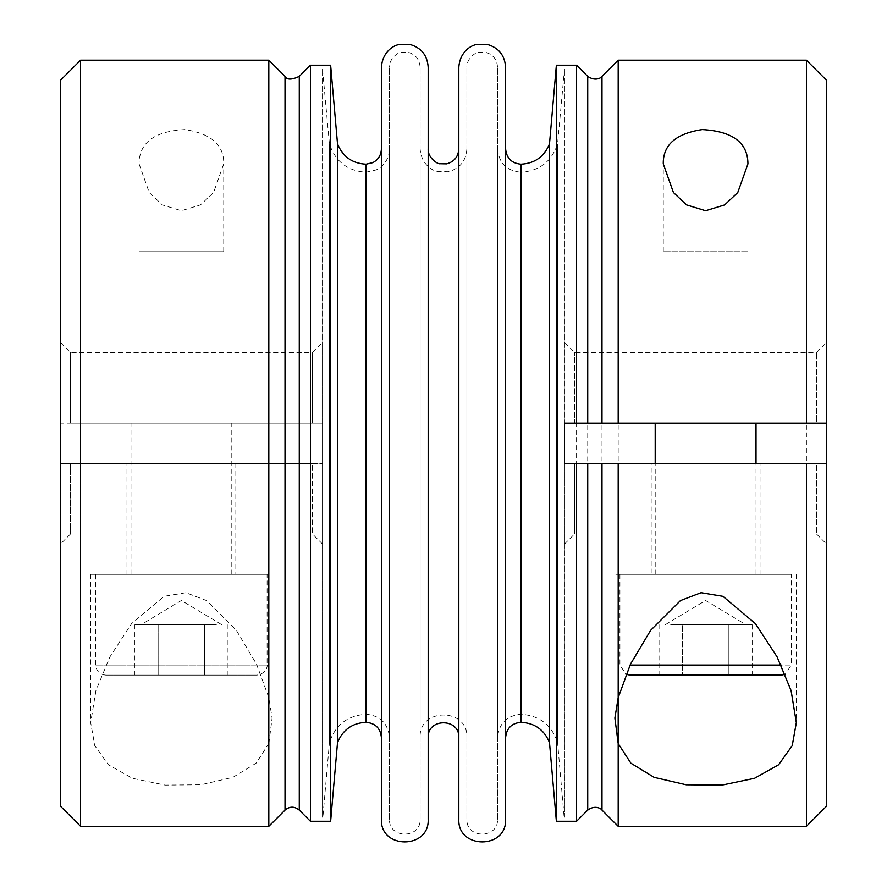 <?xml version="1.0" encoding="UTF-8"?>
<svg xmlns="http://www.w3.org/2000/svg" width="887" height="887" viewBox="0 0 887 887"><rect width="100%" height="100%" fill="white"/><g stroke="black" fill="none" stroke-linecap="round" stroke-linejoin="round"><path stroke-width="0.67" stroke-dasharray="4.43 3.33" d="M60.427 806.161L60.427 342.437L60.427 423.088L322.524 423.088L322.524 342.437L322.524 817.249L322.524 69.241L322.524 544.053L322.524 463.402L312.446 463.402L312.446 533.974L312.446 463.402L322.524 463.402L60.427 463.402L60.427 544.053L60.427 463.402L70.505 463.402L70.505 533.974L70.505 463.402L60.427 463.402L322.524 463.402L322.524 423.088L70.505 423.088L322.524 423.088L310.428 423.088L310.428 65.217M549.496 143.871L549.496 742.607M670.683 624.703L745.923 624.703L670.683 624.703L705.608 624.703L682.325 624.703L682.325 675.107L728.881 675.107L659.041 675.107L682.325 675.107L682.325 624.703L670.683 624.703M665.283 624.703L705.608 600.477L745.923 624.703M659.041 624.703L659.041 675.107M268.816 743.561L272.121 718.06L268.816 697.659L256.509 664.108L236.352 630.313L206.538 600.566L185.948 592.693L164.062 596.319L131.598 623.639L109.899 656.89L95.907 690.618L90.674 722.617L94.776 745.679L108.425 764.805L132.485 778.309L165.082 785.106L200.795 784.784L232.86 777.367L256.11 763.208L268.816 743.561L268.816 826.318M268.816 574.299L90.674 574.299L268.816 574.299M60.427 80.329L60.427 423.088L268.816 423.088L268.816 60.172M268.816 697.659L268.816 463.402M268.816 423.088L310.428 423.088M80.584 423.088L80.584 60.172M80.584 826.318L80.584 463.402M139.059 163.884L149.238 192.546L162.321 204.908L181.425 210.729L200.517 204.875L213.579 192.523L223.735 163.873C224.078 144.98 211.095 133.549 184.762 129.569C154.393 131.254 139.159 142.696 139.059 163.873L139.059 251.708L223.735 251.708L139.059 251.708M322.524 817.249L322.879 69.241L322.879 817.249L329.41 742.652L329.41 143.838L329.41 742.652C335.275 724.967 347.493 715.499 366.076 714.223C380.279 715.609 388.085 723.404 389.471 737.607L389.471 148.883L389.471 737.607M337.503 143.838L337.503 742.652M310.428 821.273L310.428 463.402M576.572 423.088L574.554 423.088L574.554 352.516L574.554 423.088L816.495 423.088L816.495 352.516L816.495 423.088L826.573 423.088L826.573 342.437L826.573 423.088L564.476 423.088L574.554 423.088L564.476 423.088L564.476 69.241L564.476 817.249L564.476 463.402L564.476 544.053L564.476 463.402L574.554 463.402L574.554 533.974L574.554 463.402L564.476 463.402L564.476 423.088L564.476 463.402L826.573 463.402L826.573 544.053L826.573 463.402L816.495 463.402L816.495 533.974L816.495 463.402M760.037 574.299L651.169 574.299L760.037 574.299L760.037 463.402L651.169 463.402L760.037 463.402L651.169 463.402L651.169 574.299M505.601 67.224L505.601 819.266M458.823 67.224L458.823 819.266M497.529 819.266L497.529 67.224L497.529 819.266C498.483 839.024 465.941 839.024 466.884 819.266L466.884 67.224L466.884 819.266M497.529 737.607L497.529 148.883L497.529 737.607C498.915 723.404 506.721 715.609 520.924 714.223C539.507 715.499 551.725 724.967 557.59 742.652L557.59 143.838L557.59 742.652L564.121 817.249L564.121 69.241L564.476 817.249M267.087 574.299L95.707 574.299L267.087 574.299L267.087 665.028L95.707 665.028L95.707 574.299M181.391 624.703L216.317 624.703L204.675 624.703L204.675 675.107L134.835 675.107L227.959 675.107L204.675 675.107L204.675 624.703L134.835 624.703L181.391 624.703L146.477 624.703L158.119 624.703L158.119 675.107L158.119 624.703L181.391 624.703M227.959 624.703L227.959 675.107M221.717 624.703L181.391 600.477L141.077 624.703M134.835 624.703L134.835 675.107M389.471 819.266L389.471 67.224L389.471 819.266C388.517 839.024 421.059 839.024 420.116 819.266L420.116 67.224L420.116 819.266M420.116 737.607L420.116 148.883L420.116 737.607C418.664 707.438 468.336 707.438 466.884 737.607L466.884 148.883L466.884 737.607M752.165 624.703L728.881 624.703L728.881 675.107L752.165 675.107L728.881 675.107L728.881 624.703L705.608 624.703L752.165 624.703L752.165 675.107M629.992 675.107L781.214 675.107M630.058 665.028L791.293 665.028L785.239 674.264M705.608 574.299L614.879 574.299L705.608 574.299M791.293 574.299L619.913 574.299L791.293 574.299L791.293 665.028L781.148 665.028M312.446 463.402L70.505 463.402L312.446 463.402M181.391 463.402L235.831 463.402L181.391 463.402M181.391 423.088L231.806 423.088L181.391 423.088M330.629 65.217L330.629 821.273M747.941 251.708L663.265 251.708L747.941 251.708L747.941 163.873M618.184 60.172L618.184 697.659M618.184 743.561L618.184 826.318M806.416 60.172L806.416 826.318M505.601 737.607L505.601 148.883L505.601 737.607M381.399 148.883L381.399 737.607M130.988 574.299L231.806 574.299L130.988 574.299L130.988 423.088M826.573 80.329L826.573 806.161M576.572 65.217L576.572 821.273M428.177 67.224L428.177 819.266M428.177 148.883L428.177 737.607M574.554 463.402L576.572 463.402L574.554 463.402M587.726 463.402L601.985 463.402L587.726 463.402M618.184 463.402L806.416 463.402M816.495 423.088L618.184 423.088M601.985 423.088L587.726 423.088M756.012 574.299L655.194 574.299L756.012 574.299L756.012 463.402M381.399 67.224L381.399 819.266M705.608 423.088L655.194 423.088L705.608 423.088M105.786 675.107L257.008 675.107L105.786 675.107C99.666 674.508 96.306 671.149 95.707 665.028L267.087 665.028C267.464 664.385 267.741 673.255 257.008 675.107M126.963 574.299L235.831 574.299L126.963 574.299L126.963 463.402M312.446 423.088L312.446 352.516L312.446 423.088M70.505 423.088L70.505 352.516L70.505 423.088M556.371 65.217L556.371 821.273M458.823 148.883L458.823 737.607M497.529 148.883C498.915 163.086 506.721 170.881 520.924 172.266L520.924 714.223L520.924 172.266C539.507 171.003 551.725 161.523 557.59 143.838L564.476 69.241M520.924 164.206L520.924 722.284M285.015 423.088L285.015 76.371M285.015 810.119L285.015 463.402M366.076 714.223L366.076 172.266L366.076 714.223M366.076 164.206L366.076 722.284M299.274 423.088L299.274 76.371M299.274 810.119L299.274 463.402M601.985 76.371L601.985 810.119M587.726 76.371L587.726 810.119M90.674 574.299L90.674 722.617M272.121 574.299L272.121 718.06M322.524 69.241L329.41 143.838C335.275 161.523 347.493 171.003 366.076 172.266L376.365 169.883L380.845 167.022C386.444 162.266 389.315 156.223 389.471 148.883M420.116 67.224C419.584 59.385 415.537 54.384 407.976 52.233L401.057 52.366C399.649 51.657 388.927 57.91 389.471 67.224M564.476 544.053L574.554 533.974L816.495 533.974L826.573 544.053M619.913 574.299L619.913 665.028L625.967 674.264M322.524 544.053L312.446 533.974L70.505 533.974L60.427 544.053M564.476 342.437L574.554 352.516L816.495 352.516L826.573 342.437M223.735 251.708L223.735 163.873M614.879 574.299L614.879 718.06M796.326 574.299L796.326 722.617M663.265 251.708L663.265 163.873M231.806 574.299L231.806 423.088M235.831 463.402L235.831 574.299M655.194 574.299L655.194 463.402M60.427 342.437L70.505 352.516L312.446 352.516L322.524 342.437M466.884 148.883C466.085 160.869 459.898 168.497 448.334 171.768L437.779 171.557C433.022 171.014 421.203 164.827 420.116 148.883M497.529 67.224C497.03 59.484 493.061 54.506 485.621 52.289L478.703 52.311C477.328 51.568 466.473 57.588 466.884 67.224"/><path stroke-width="1.33" d="M505.601 737.607C506.51 728.305 511.611 723.193 520.924 722.284C534.75 723.005 544.274 729.779 549.496 742.607L549.496 143.871C544.285 156.711 534.761 163.485 520.924 164.206C511.611 163.297 506.51 158.185 505.601 148.883M268.816 60.172L268.816 826.318L80.584 826.318L80.584 60.172L268.816 60.172L285.015 76.371L285.015 810.119L268.816 826.318M366.076 722.284C352.228 723.005 342.704 729.79 337.503 742.652L337.503 143.838C342.704 156.689 352.228 163.485 366.076 164.206L372.817 162.643C378.294 159.693 381.155 155.103 381.399 148.883L381.399 737.607C380.49 728.305 375.389 723.193 366.076 722.284L366.076 164.206M285.015 76.371C286.856 79.974 291.601 79.974 299.274 76.371L310.428 65.217L310.428 821.273L330.629 821.273L330.629 65.217L337.503 143.838M505.601 819.266L505.601 67.224C504.792 55.249 498.616 47.621 487.074 44.35L476.507 44.55C471.762 45.093 459.921 51.246 458.823 67.224L458.823 819.266C457.37 849.436 507.042 849.436 505.601 819.266M785.239 674.264L781.214 675.107L629.992 675.107L625.967 674.264M651.169 463.402L601.985 463.402L601.985 810.119L618.184 826.318L806.416 826.318L826.573 806.161L826.573 463.402L760.037 463.402M816.495 423.088L826.573 423.088L826.573 80.329L806.416 60.172L806.416 423.088L618.184 423.088L618.184 60.172L806.416 60.172M80.584 60.172L60.427 80.329L60.427 806.161L80.584 826.318M337.503 742.652L330.629 821.273M618.184 826.318L618.184 743.561L614.879 718.06L618.184 697.659L630.491 664.108L650.648 630.313L680.462 600.566L701.052 592.693L722.938 596.319L755.402 623.639L777.101 656.89L791.093 690.618L796.326 722.617L792.224 745.679L778.575 764.805L754.515 778.309L721.918 785.106L686.205 784.784L654.14 777.367L630.89 763.208L618.184 743.561L618.184 463.402L816.495 463.402M747.941 163.884L737.762 192.546L724.679 204.908L705.575 210.729L686.483 204.875L673.421 192.523L663.265 163.873C662.922 144.98 675.905 133.549 702.238 129.569C732.607 131.254 747.841 142.696 747.941 163.873L747.941 163.884M806.416 826.318L806.416 463.402L826.573 463.402L826.573 423.088L806.416 423.088M601.985 463.402L576.572 463.402L587.726 463.402L576.572 463.402L576.572 821.273L556.371 821.273L556.371 65.217L576.572 65.217L576.572 423.088L564.476 423.088L564.476 463.402L576.572 463.402M618.184 60.172L601.985 76.371L601.985 423.088L618.184 423.088L576.572 423.088L587.726 423.088L587.726 76.371L576.572 65.217M428.177 819.266L428.177 67.224C427.368 55.249 421.192 47.621 409.65 44.35L399.083 44.55C394.338 45.093 382.508 51.246 381.399 67.224L381.399 819.266C379.958 849.436 429.63 849.436 428.177 819.266M428.177 737.607L428.177 148.883C427.634 158.185 438.333 164.45 439.752 163.74L446.671 163.873C454.244 161.733 458.291 156.733 458.823 148.883L458.823 737.607C459.776 717.838 427.224 717.838 428.177 737.607M756.012 463.402L756.012 423.088M549.496 742.607L556.371 821.273M520.924 722.284L520.924 164.206M299.274 76.371L299.274 810.119L310.428 821.273M781.148 665.028L630.058 665.028M601.985 810.119C602.328 809.842 596.108 803.988 587.726 810.119L587.726 463.402M285.015 810.119C289.683 806.205 294.44 806.205 299.274 810.119M587.726 810.119L576.572 821.273M601.985 76.371C603.016 75.783 597.062 82.768 587.726 76.371M655.194 463.402L655.194 423.088M310.428 65.217L330.629 65.217M549.496 143.871L556.371 65.217"/></g></svg>
